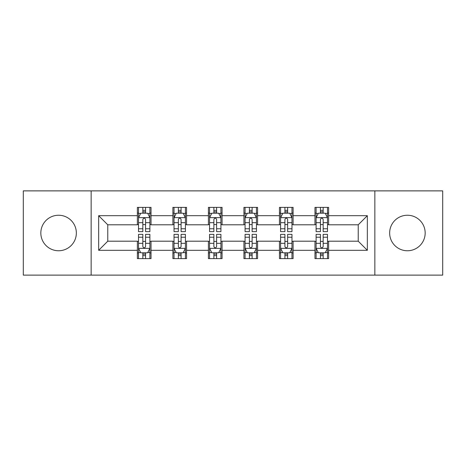 <?xml version="1.0" encoding="UTF-8"?>
<svg xmlns="http://www.w3.org/2000/svg" width="466" height="466" viewBox="0 0 466 466"><rect width="100%" height="100%" fill="white"/><g stroke="black" fill="none" stroke-linecap="round" stroke-linejoin="round"><path stroke-width="0.7" d="M407.406 215.24A17.76 17.76 0 0 0 389.652 233A17.76 17.76 0 0 0 407.406 250.76A17.76 17.76 0 0 0 425.167 233A17.76 17.76 0 0 0 407.406 215.24M58.594 215.24A17.76 17.76 0 0 0 40.833 233A17.76 17.76 0 0 0 58.594 250.76A17.76 17.76 0 0 0 76.348 233A17.76 17.76 0 0 0 58.594 215.24M374.85 275.121L442.7 275.121L442.7 190.879L374.85 190.879L374.85 275.121L91.15 275.121L91.15 190.879L23.3 190.879L23.3 275.121L91.15 275.121M374.85 190.879L91.15 190.879M328.629 215.694L328.629 207.387L314.969 207.387L314.969 215.694L293.108 215.694L293.108 207.387L279.449 207.387L279.449 215.694L257.587 215.694L257.587 207.387L243.928 207.387L243.928 215.694L222.072 215.694L222.072 207.387L208.413 207.387L208.413 215.694L186.551 215.694L186.551 207.387L172.892 207.387L172.892 215.694L151.031 215.694L151.031 207.387L137.371 207.387L137.371 215.694L98.664 215.694L98.664 250.306L107.774 241.196L137.371 241.196L137.371 258.613L151.031 258.613L151.031 241.196L172.892 241.196L172.892 258.613L186.551 258.613L186.551 241.196L208.413 241.196L208.413 258.613L222.072 258.613L222.072 241.196L243.928 241.196L243.928 258.613L257.587 258.613L257.587 241.196L279.449 241.196L279.449 258.613L293.108 258.613L293.108 241.196L314.969 241.196L314.969 258.613L328.629 258.613L328.629 241.196L358.226 241.196L358.226 224.804L328.629 224.804L328.629 215.694L367.336 215.694L367.336 250.306L328.629 250.306M314.969 250.306L293.108 250.306M279.449 250.306L257.587 250.306M243.928 250.306L222.072 250.306M208.413 250.306L186.551 250.306M172.892 250.306L151.031 250.306M137.371 250.306L98.664 250.306M314.969 215.694L314.969 224.804L293.108 224.804L293.108 215.694M279.449 215.694L279.449 224.804L257.587 224.804L257.587 215.694M243.928 215.694L243.928 224.804L222.072 224.804L222.072 215.694M208.413 215.694L208.413 224.804L186.551 224.804L186.551 215.694M172.892 215.694L172.892 224.804L151.031 224.804L151.031 215.694M137.371 215.694L137.371 224.804L107.774 224.804L98.664 215.694M107.774 224.804L107.774 241.196M367.336 250.306L358.226 241.196M358.226 224.804L367.336 215.694M137.371 213.079L138.513 213.079M142.835 213.079L145.567 213.079M149.895 213.079L151.031 213.079M137.371 224.577L138.513 224.577M142.835 224.577L145.567 224.577M149.895 224.577L151.031 224.577M137.371 241.423L138.513 241.423M142.835 241.423L145.567 241.423M149.895 241.423L151.031 241.423M137.371 252.922L138.513 252.922M142.835 252.922L145.567 252.922M149.895 252.922L151.031 252.922M172.892 241.423L174.028 241.423M178.356 241.423L181.088 241.423M185.416 241.423L186.551 241.423M172.892 252.922L174.028 252.922M178.356 252.922L181.088 252.922M185.416 252.922L186.551 252.922M172.892 213.079L174.028 213.079M178.356 213.079L181.088 213.079M185.416 213.079L186.551 213.079M172.892 224.577L174.028 224.577M178.356 224.577L181.088 224.577M185.416 224.577L186.551 224.577M208.413 241.423L209.549 241.423M213.877 241.423L216.608 241.423M220.931 241.423L222.072 241.423M208.413 252.922L209.549 252.922M213.877 252.922L216.608 252.922M220.931 252.922L222.072 252.922M208.413 213.079L209.549 213.079M213.877 213.079L216.608 213.079M220.931 213.079L222.072 213.079M208.413 224.577L209.549 224.577M213.877 224.577L216.608 224.577M220.931 224.577L222.072 224.577M243.928 241.423L245.069 241.423M249.392 241.423L252.123 241.423M256.451 241.423L257.587 241.423M243.928 252.922L245.069 252.922M249.392 252.922L252.123 252.922M256.451 252.922L257.587 252.922M243.928 213.079L245.069 213.079M249.392 213.079L252.123 213.079M256.451 213.079L257.587 213.079M243.928 224.577L245.069 224.577M249.392 224.577L252.123 224.577M256.451 224.577L257.587 224.577M279.449 241.423L280.584 241.423M284.912 241.423L287.644 241.423M291.972 241.423L293.108 241.423M279.449 252.922L280.584 252.922M284.912 252.922L287.644 252.922M291.972 252.922L293.108 252.922M279.449 213.079L280.584 213.079M284.912 213.079L287.644 213.079M291.972 213.079L293.108 213.079M279.449 224.577L280.584 224.577M284.912 224.577L287.644 224.577M291.972 224.577L293.108 224.577M314.969 241.423L316.105 241.423M320.433 241.423L323.165 241.423M327.487 241.423L328.629 241.423M314.969 252.922L316.105 252.922M320.433 252.922L323.165 252.922M327.487 252.922L328.629 252.922M314.969 213.079L316.105 213.079M320.433 213.079L323.165 213.079M327.487 213.079L328.629 213.079M314.969 224.577L316.105 224.577M320.433 224.577L323.165 224.577M327.487 224.577L328.629 224.577M145.567 210.347L142.835 210.347M149.895 228.777L145.567 228.777L145.567 231.631L149.895 231.631L149.895 217.744L147.617 213.189L140.784 213.189L138.513 217.744L138.513 231.631L142.835 231.631L142.835 228.777L138.513 228.777M138.513 217.744L138.513 207.387M149.895 217.744L149.895 207.387M142.835 213.189L142.835 207.387M145.567 207.387L145.567 213.189M145.567 228.777L145.567 219.451C144.658 217.698 143.749 217.698 142.835 219.451L142.835 228.777M142.835 255.653L145.567 255.653M138.513 237.223L142.835 237.223L142.835 234.369L138.513 234.369L138.513 248.256L140.784 252.811L147.617 252.811L149.895 248.256L149.895 234.369L145.567 234.369L145.567 237.223L149.895 237.223M149.895 248.256L149.895 258.613M138.513 248.256L138.513 258.613M145.567 252.811L145.567 258.613M142.835 258.613L142.835 252.811M142.835 237.223L142.835 246.549C143.744 248.302 144.658 248.302 145.567 246.549L145.567 237.223M181.088 210.347L178.356 210.347M185.416 228.777L181.088 228.777L181.088 231.631L185.416 231.631L185.416 217.744L183.138 213.189L176.305 213.189L174.028 217.744L174.028 231.631L178.356 231.631L178.356 228.777L174.028 228.777M174.028 217.744L174.028 207.387M185.416 217.744L185.416 207.387M178.356 213.189L178.356 207.387M181.088 207.387L181.088 213.189M181.088 228.777L181.088 219.451C180.179 217.698 179.264 217.698 178.356 219.451L178.356 228.777M216.608 210.347L213.877 210.347M220.931 228.777L216.608 228.777L216.608 231.631L220.931 231.631L220.931 217.744L218.653 213.189L211.826 213.189L209.549 217.744L209.549 231.631L213.877 231.631L213.877 228.777L209.549 228.777M209.549 217.744L209.549 207.387M220.931 217.744L220.931 207.387M213.877 213.189L213.877 207.387M216.608 207.387L216.608 213.189M216.608 228.777L216.608 219.451C215.7 217.698 214.785 217.698 213.877 219.451L213.877 228.777M178.356 255.653L181.088 255.653M174.028 237.223L178.356 237.223L178.356 234.369L174.028 234.369L174.028 248.256L176.305 252.811L183.138 252.811L185.416 248.256L185.416 234.369L181.088 234.369L181.088 237.223L185.416 237.223M185.416 248.256L185.416 258.613M174.028 248.256L174.028 258.613M181.088 252.811L181.088 258.613M178.356 258.613L178.356 252.811M178.356 237.223L178.356 246.549C179.264 248.302 180.173 248.302 181.088 246.549L181.088 237.223M213.877 255.653L216.608 255.653M209.549 237.223L213.877 237.223L213.877 234.369L209.549 234.369L209.549 248.256L211.826 252.811L218.653 252.811L220.931 248.256L220.931 234.369L216.608 234.369L216.608 237.223L220.931 237.223M220.931 248.256L220.931 258.613M209.549 248.256L209.549 258.613M216.608 252.811L216.608 258.613M213.877 258.613L213.877 252.811M213.877 237.223L213.877 246.549C214.785 248.302 215.694 248.302 216.608 246.549L216.608 237.223M252.123 210.347L249.392 210.347M256.451 228.777L252.123 228.777L252.123 231.631L256.451 231.631L256.451 217.744L254.174 213.189L247.347 213.189L245.069 217.744L245.069 231.631L249.392 231.631L249.392 228.777L245.069 228.777M245.069 217.744L245.069 207.387M256.451 217.744L256.451 207.387M249.392 213.189L249.392 207.387M252.123 207.387L252.123 213.189M252.123 228.777L252.123 219.451C251.215 217.698 250.306 217.698 249.392 219.451L249.392 228.777M287.644 210.347L284.912 210.347M291.972 228.777L287.644 228.777L287.644 231.631L291.972 231.631L291.972 217.744L289.695 213.189L282.862 213.189L280.584 217.744L280.584 231.631L284.912 231.631L284.912 228.777L280.584 228.777M280.584 217.744L280.584 207.387M291.972 217.744L291.972 207.387M284.912 213.189L284.912 207.387M287.644 207.387L287.644 213.189M287.644 228.777L287.644 219.451C286.736 217.698 285.827 217.698 284.912 219.451L284.912 228.777M323.165 210.347L320.433 210.347M327.487 228.777L323.165 228.777L323.165 231.631L327.487 231.631L327.487 217.744L325.216 213.189L318.383 213.189L316.105 217.744L316.105 231.631L320.433 231.631L320.433 228.777L316.105 228.777M316.105 217.744L316.105 207.387M327.487 217.744L327.487 207.387M320.433 213.189L320.433 207.387M323.165 207.387L323.165 213.189M323.165 228.777L323.165 219.451C322.256 217.698 321.342 217.698 320.433 219.451L320.433 228.777M249.392 255.653L252.123 255.653M245.069 237.223L249.392 237.223L249.392 234.369L245.069 234.369L245.069 248.256L247.347 252.811L254.174 252.811L256.451 248.256L256.451 234.369L252.123 234.369L252.123 237.223L256.451 237.223M256.451 248.256L256.451 258.613M245.069 248.256L245.069 258.613M252.123 252.811L252.123 258.613M249.392 258.613L249.392 252.811M249.392 237.223L249.392 246.549C250.3 248.302 251.215 248.302 252.123 246.549L252.123 237.223M284.912 255.653L287.644 255.653M280.584 237.223L284.912 237.223L284.912 234.369L280.584 234.369L280.584 248.256L282.862 252.811L289.695 252.811L291.972 248.256L291.972 234.369L287.644 234.369L287.644 237.223L291.972 237.223M291.972 248.256L291.972 258.613M280.584 248.256L280.584 258.613M287.644 252.811L287.644 258.613M284.912 258.613L284.912 252.811M284.912 237.223L284.912 246.549C285.821 248.302 286.736 248.302 287.644 246.549L287.644 237.223M320.433 255.653L323.165 255.653M316.105 237.223L320.433 237.223L320.433 234.369L316.105 234.369L316.105 248.256L318.383 252.811L325.216 252.811L327.487 248.256L327.487 234.369L323.165 234.369L323.165 237.223L327.487 237.223M327.487 248.256L327.487 258.613M316.105 248.256L316.105 258.613M323.165 252.811L323.165 258.613M320.433 258.613L320.433 252.811M320.433 237.223L320.433 246.549C321.342 248.302 322.251 248.302 323.165 246.549L323.165 237.223M149.836 217.634L138.565 217.634M138.513 213.463L140.65 213.463M147.751 213.463L149.895 213.463M142.835 222.678L138.513 222.678M149.895 222.678L145.567 222.678M145.567 211.797L142.835 211.797M138.565 248.366L149.836 248.366M149.895 252.537L147.751 252.537M140.65 252.537L138.513 252.537M145.567 243.322L149.895 243.322M138.513 243.322L142.835 243.322M142.835 254.203L145.567 254.203M185.357 217.634L174.086 217.634M174.028 213.463L176.171 213.463M183.272 213.463L185.416 213.463M178.356 222.678L174.028 222.678M185.416 222.678L181.088 222.678M181.088 211.797L178.356 211.797M220.878 217.634L209.607 217.634M209.549 213.463L211.686 213.463M218.793 213.463L220.931 213.463M213.877 222.678L209.549 222.678M220.931 222.678L216.608 222.678M216.608 211.797L213.877 211.797M174.086 248.366L185.357 248.366M185.416 252.537L183.272 252.537M176.171 252.537L174.028 252.537M181.088 243.322L185.416 243.322M174.028 243.322L178.356 243.322M178.356 254.203L181.088 254.203M209.607 248.366L220.878 248.366M220.931 252.537L218.793 252.537M211.686 252.537L209.549 252.537M216.608 243.322L220.931 243.322M209.549 243.322L213.877 243.322M213.877 254.203L216.608 254.203M256.393 217.634L245.122 217.634M245.069 213.463L247.207 213.463M254.314 213.463L256.451 213.463M249.392 222.678L245.069 222.678M256.451 222.678L252.123 222.678M252.123 211.797L249.392 211.797M291.914 217.634L280.643 217.634M280.584 213.463L282.728 213.463M289.829 213.463L291.972 213.463M284.912 222.678L280.584 222.678M291.972 222.678L287.644 222.678M287.644 211.797L284.912 211.797M327.435 217.634L316.164 217.634M316.105 213.463L318.249 213.463M325.35 213.463L327.487 213.463M320.433 222.678L316.105 222.678M327.487 222.678L323.165 222.678M323.165 211.797L320.433 211.797M245.122 248.366L256.393 248.366M256.451 252.537L254.314 252.537M247.207 252.537L245.069 252.537M252.123 243.322L256.451 243.322M245.069 243.322L249.392 243.322M249.392 254.203L252.123 254.203M280.643 248.366L291.914 248.366M291.972 252.537L289.829 252.537M282.728 252.537L280.584 252.537M287.644 243.322L291.972 243.322M280.584 243.322L284.912 243.322M284.912 254.203L287.644 254.203M316.164 248.366L327.435 248.366M327.487 252.537L325.35 252.537M318.249 252.537L316.105 252.537M323.165 243.322L327.487 243.322M316.105 243.322L320.433 243.322M320.433 254.203L323.165 254.203"/></g></svg>
